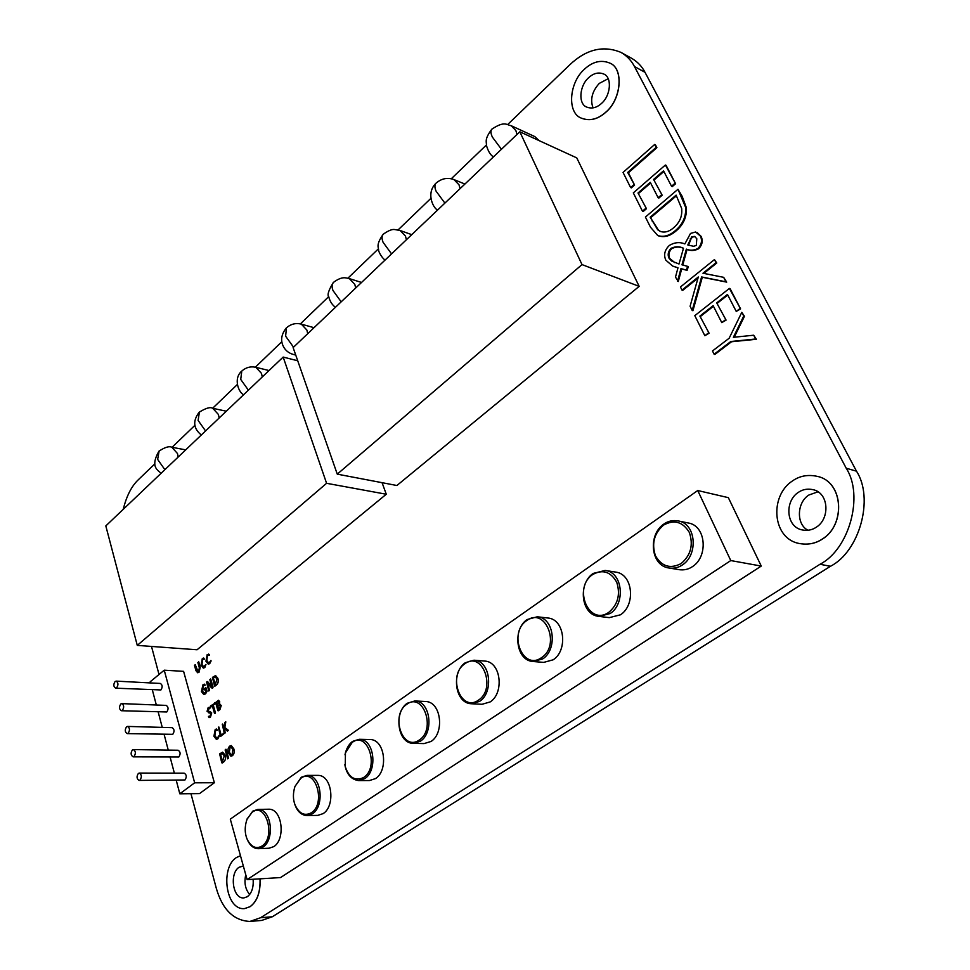 <?xml version="1.0" encoding="UTF-8"?>
<svg xmlns="http://www.w3.org/2000/svg" width="970" height="970" viewBox="0 0 970 970"><rect width="100%" height="100%" fill="white"/><g stroke="black" fill="none" stroke-linecap="round" stroke-linejoin="round"><path stroke-width="1.45" d="M261.888 846.082C276.28 837.146 265.913 801.62 252.212 812.193L247.144 818.898C244.501 826.561 244.585 833.545 247.423 839.838C251.485 847.174 256.31 849.247 261.888 846.082M246.913 819.468L252.758 811.15L257.777 809.429C271.588 808.471 275.068 839.705 263.015 847.077L258.347 848.689C253.837 848.592 250.272 845.852 247.677 840.456L247.18 839.28M311.249 812.824C326.502 803.318 315.262 767.149 300.761 778.304L294.941 786.5C292.904 793.133 292.916 799.207 294.965 804.724C299.075 813.636 304.495 816.34 311.249 812.824M294.941 786.5L301.282 777.273L306.981 775.37C321.47 774.666 324.974 806.131 312.401 813.854L307.09 815.624C301.634 815.261 297.657 811.805 295.135 805.27L294.65 803.766M363.592 777.552C379.779 767.44 367.582 730.592 352.207 742.402L345.441 752.902L345.247 766.603C348.994 777.746 355.117 781.396 363.592 777.552M344.98 754.83L345.514 752.49C347.139 747.215 349.539 743.505 352.692 741.359L359.215 739.285C374.42 738.873 377.888 770.532 364.768 778.631L358.694 780.583C351.88 779.686 347.418 775.163 345.32 767.015L344.847 764.663M419.185 740.086C436.415 729.307 423.15 691.78 406.818 704.281C390.098 714.951 402.599 751.992 419.185 740.086M407.279 703.25L414.772 700.958C430.692 700.934 434.075 732.738 420.386 741.201L413.402 743.36C397.239 743.566 393.747 711.968 407.279 703.25M478.355 700.219C496.713 688.7 482.272 650.47 464.897 663.747C447.097 675.132 460.677 712.865 478.355 700.219M465.309 662.716L474.003 660.206C490.626 660.655 493.851 692.531 479.58 701.383L471.481 703.759C454.578 703.529 451.208 671.846 465.309 662.716M541.442 657.709C561.048 645.365 545.31 606.42 526.783 620.558C507.795 632.731 522.587 671.167 541.442 657.709M527.146 619.527L537.295 616.787C554.585 617.805 557.556 649.67 542.703 658.909L533.245 661.528C515.616 660.764 512.463 629.081 527.146 619.527M608.869 612.276C617.926 604.468 620.545 594.477 616.762 582.303C610.76 571.73 602.794 569.111 592.864 574.434C572.567 587.493 588.705 626.632 608.869 612.276M593.179 573.428L605.122 570.445C622.995 572.142 625.589 603.91 610.154 613.537L599.011 616.399C580.727 614.98 577.902 583.394 593.179 573.428M681.086 563.606C690.785 555.313 693.538 544.946 689.367 532.494C682.831 521.775 674.235 519.302 663.577 525.073C654.156 533.33 651.452 543.552 655.453 555.749C661.71 566.516 670.258 569.135 681.086 563.606M663.832 524.079C667.954 521.12 672.671 520.053 678.006 520.89C696.314 523.4 698.4 554.949 682.407 564.928C678.515 567.62 674.101 568.65 669.167 568.032C650.349 565.825 647.972 534.458 663.832 524.079M240.475 855.722L236.401 857.553C220.19 867.459 225.573 910.612 244.561 908.599L249.993 906.695C257.135 901.53 260.469 892.242 260.021 878.832M244.561 908.599L250.078 906.695C257.208 901.518 260.554 892.23 260.106 878.832M822.136 539.162C845.852 525.134 843.633 481.459 817.152 476.343C807.925 474.366 799.753 475.87 792.611 480.841C769.089 495.803 772.084 539.259 799.898 543.6C808.168 544.958 815.576 543.479 822.136 539.162M799.898 543.6L799.971 543.612C808.24 544.97 815.649 543.491 822.196 539.187C845.925 525.146 843.706 481.484 817.213 476.367L817.213 476.367M605.923 112.047C621.394 99.11 623.843 68.337 609.815 63.086C601.085 59.522 592.585 61.607 584.304 69.343C568.978 82.862 566.929 113.102 581.43 118.17C589.76 121.323 597.92 119.286 605.923 112.047M581.466 118.194L581.503 118.207C589.833 121.359 597.993 119.31 605.995 112.083C621.467 99.146 623.916 68.373 609.887 63.123L609.887 63.123M139.838 493.524L133.278 499.768M539.065 140.589L534.809 136.576L511.19 125.712L515.87 130.598L517.034 134.442M140.032 780.062C141.984 776.958 141.741 774.63 139.292 773.078L138.358 773.429C136.406 776.534 136.661 778.861 139.11 780.413L140.032 780.062M139.11 780.413L184.967 779.977C186.907 776.946 186.652 774.678 184.179 773.163L139.292 773.078M134.066 756.479C135.982 753.411 135.764 751.12 133.375 749.58L132.405 749.943C130.489 753.011 130.72 755.303 133.108 756.842L134.066 756.479M133.108 756.842L178.819 756.976C180.735 753.993 180.493 751.738 178.092 750.246L133.375 749.58M116.679 687.779C118.522 684.82 118.34 682.601 116.145 681.122L115.09 681.522C113.26 684.48 113.441 686.699 115.648 688.179L116.679 687.779M115.648 688.179L160.911 689.949C162.742 687.063 162.548 684.893 160.329 683.45L116.145 681.122M122.39 710.343C124.257 707.36 124.063 705.105 121.808 703.614L120.777 703.99C118.922 706.985 119.116 709.228 121.383 710.731L122.39 710.343M121.383 710.731L166.791 711.968C168.659 709.058 168.453 706.863 166.161 705.396L121.808 703.614M128.185 733.247C130.077 730.216 129.871 727.949 127.555 726.421L126.549 726.797C124.669 729.828 124.875 732.095 127.203 733.611L128.185 733.247M127.203 733.611L172.769 734.314C174.661 731.356 174.43 729.137 172.09 727.658L127.555 726.421M258.347 848.689L269.126 848.216L273.795 846.616C285.835 839.293 282.318 808.265 268.496 809.222L257.777 809.429M307.09 815.624L317.857 815.37L323.168 813.6C335.729 805.937 332.189 774.678 317.699 775.382L306.981 775.37M358.694 780.583L369.424 780.547L375.487 778.607C388.594 770.58 385.09 739.14 369.897 739.528L359.215 739.285M413.402 743.36L424.072 743.59L431.056 741.456C444.721 733.053 441.301 701.468 425.393 701.492L414.772 700.958M471.481 703.759L482.066 704.281L490.153 701.928C504.388 693.138 501.138 661.504 484.539 661.055L474.003 660.206M533.245 661.528L543.697 662.389L553.142 659.806C567.959 650.627 564.964 619.005 547.711 617.987L537.295 616.787M599.011 616.399L609.305 617.635L620.424 614.81C635.811 605.268 633.192 573.743 615.356 572.045L605.122 570.445M669.167 568.032L679.242 569.693C684.177 570.324 688.579 569.293 692.447 566.638C708.391 556.756 706.281 525.449 688.021 522.939L678.006 520.89M243.337 866.016L239.081 867.265C229.32 873.17 232.558 899.105 243.906 897.917L247.241 896.753C251.703 893.394 253.667 887.562 253.146 879.256M245.749 874.71C244.016 882.858 245.337 889.441 249.702 894.449M798.419 492.323C784.281 501.187 785.991 527.28 802.517 529.984C807.586 530.869 812.132 529.972 816.134 527.316C830.344 518.78 828.913 492.602 812.86 489.632C807.452 488.516 802.626 489.413 798.419 492.323M817.868 491.851L808.968 494.979C796.843 502.278 795.97 524.37 808.01 530.263M588.572 77.77C579.357 85.809 578.084 104.02 586.717 107.076C591.773 109.016 596.708 107.791 601.545 103.39C610.809 95.557 612.228 77.151 603.752 74.035C598.563 71.938 593.507 73.186 588.572 77.77M608.117 78.752L599.302 83.384C592.088 91.35 590.002 99.534 593.046 107.9M231.236 745.53L233.794 748.767C234.667 751.714 234.219 754.017 232.436 755.666L230.933 756.236L228.399 752.914C227.562 749.992 228.023 747.724 229.781 746.088L231.236 745.53L233.721 748.767C234.594 751.714 234.134 754.017 232.363 755.666L230.933 756.236M226.095 749.349L228.568 758.091L227.72 758.843L225.137 749.992L225.913 749.24M222.615 752.174L225.185 755.133C226.022 758.225 225.464 760.553 223.524 762.093L221.766 762.735L219.62 753.848L222.615 752.174L225.113 755.133C225.937 758.225 225.392 760.553 223.452 762.093L222.13 763.075M225.222 732.75L224.361 733.417L222.275 724.226L223.912 728.118L224.87 722.517L225.804 721.862L224.834 727.464L228.387 730.398L227.416 731.101L223.949 728.252L225.307 732.762L224.494 733.514M224.046 728.337L225.307 732.762M222.676 724.02L223.937 727.949M223.221 733.32L223.391 734.423L220.372 736.109L218.383 727.209L221.075 734.872L223.476 733.756L220.687 736.436M218.868 727.003L221.136 734.823M216.552 730.18L215.57 730.543L214.843 735.527L216.686 738.061L219.22 736.194L217.789 738.873L216.431 739.382M218.917 735.721L217.716 738.873L216.395 739.382L213.921 736.242L215.207 729.476L216.577 729.016L217.377 730.301M218.492 700.255L219.644 701.649L219.414 704.196L221.245 705.517L219.911 709.64L217.874 710.561L215.607 702.583L218.492 700.255L219.717 701.662L219.511 704.159M214.6 702.801L214.916 703.88L213.279 705.154L215.449 712.829L214.515 713.484L212.345 705.82L210.72 707.118L210.417 706.051L214.928 703.238M212.357 705.869L210.781 707.106M209.374 708.415L207.944 710.586L209.011 711.446M210.005 711.434L211.715 712.926L210.478 717.097L209.047 717.618M208.453 708.694L207.871 710.586L211.642 712.914L210.405 717.097L208.999 717.618L208.429 716.381L210.114 716.03L210.829 713.714L207.059 711.349L208.138 707.663L209.302 707.251L209.896 708.427L208.526 708.706M209.811 712.853L208.78 712.865M209.338 707.251L209.896 708.427M215.583 675.581L217.898 678.345C218.711 681.316 218.165 683.62 216.262 685.232L214.54 685.948L212.442 677.363L215.546 675.581L217.813 678.345C218.626 681.316 218.08 683.607 216.189 685.22L214.794 686.251M207.422 682.941L209.496 690.24L208.756 691.004L206.574 682.043L207.871 681.886L211.836 686.675L209.835 679.703L210.672 678.939L213.073 687.136L212.575 688.142L211.496 687.839L207.447 682.953M207.544 683.086L209.581 690.252L208.792 691.004M207.447 681.546L211.787 686.53M205.349 689.1L204.064 690.034L203.882 689.1L205.81 687.633L206.998 691.295L205.47 693.853L203.821 694.496L201.421 691.622L202.948 684.771L204.621 684.153L205.034 685.281M204.852 685.256L203.324 685.802L202.318 690.882L204.161 693.223M204.621 684.153L205.131 685.256L203.251 685.802L202.245 690.87L204.124 693.223L206.064 691.634L205.337 689.052L204.197 690.01M205.882 687.633L207.071 691.295L205.555 693.853L203.821 694.496M207.483 655.587L206.768 660.485L208.514 662.862L211.12 660.922L209.726 663.613L208.308 664.171L205.943 661.225L207.192 654.556L209.326 654.629L207.483 655.587L206.84 660.485L208.55 662.862M208.671 655.187L207.556 655.587M205.967 664.438L204.84 667.554L203.385 668.112M204.755 667.554L203.348 668.112L201.069 665.165L202.318 658.521L203.7 658.012L204.44 659.224L202.609 659.539L201.966 664.438L203.664 666.814L205.931 664.414L204.84 667.554M203.785 659.151L202.681 659.552M198.62 661.795L200.196 667.154L198.947 672.234L197.662 672.756L195.964 670.682L194.461 665.335L195.297 664.656L196.752 669.846L197.965 671.47L198.717 671.179L199.347 667.809L197.868 662.558L198.777 661.892L200.269 667.166L199.032 672.246L197.698 672.756M195.212 664.571L198.001 671.47M741.807 312.316L743.735 316.038L733.356 337.305L753.69 335.22L755.654 339.003L730.822 341.501L714.126 354.22L712.489 350.958L729.149 338.239L741.807 312.316L744.451 316.317L734.241 337.22M753.69 335.22L756.37 339.27L731.525 341.755L714.841 354.462L714.126 354.22M730.119 288.708L740.595 308.896L736.242 311.431L727.464 294.443L716.709 302.882L726.081 320.112L721.777 322.622L713.144 305.671L699.891 316.075L709.106 333.231L704.851 335.717L694.799 315.65L729.416 288.429L730.119 288.708M727.767 295.05L717.412 303.161M713.447 306.277L700.607 316.341M714.441 259.584L716.066 262.712L702.959 273.237L723.644 277.323L725.996 281.833L701.589 276.959L692.192 310.449L690.094 306.253L698.303 276.983L681.995 290.091L680.443 286.987L714.441 259.584L716.781 263.015L703.832 273.407M723.644 277.323L726.7 282.125L702.304 277.25L692.919 310.727L692.192 310.449M697.988 278.099L682.71 290.369L681.995 290.091M687.597 266.35L688.312 266.641L687.087 270.375L681.692 268.908L678.272 281.518L675.484 277.093L677.994 267.793L672.61 266.047L665.808 260.142C663.504 254.855 664.68 249.945 669.348 245.422C674.623 242.306 679.788 241.809 684.856 243.943L690.507 233.443L695.575 232L700.328 235.989C702.438 240.305 701.649 244.452 698 248.429C693.962 250.502 690.082 250.733 686.36 249.12L681.983 264.822L687.597 266.35L686.372 270.084L680.964 268.605L677.557 281.227M677.969 267.878L672.962 266.18M697.151 232.57L701.043 236.304C703.141 240.621 702.365 244.767 698.703 248.744C694.678 250.806 690.798 251.036 687.075 249.423L682.735 265.028M677.969 189.283L685.693 207.531C686.129 216.88 682.577 224.664 675.035 230.884C669.239 235.819 663.48 237.371 657.769 235.552L650.518 227.259L645.414 217.062L677.969 189.283L682.14 196.292L686.408 207.859C686.845 217.195 683.292 224.979 675.75 231.2C669.955 236.122 664.207 237.674 658.485 235.856L658.133 235.698M666.087 165.361L675.617 183.73L672.246 186.616L671.531 186.276L663.541 170.817L653.574 179.462L662.183 195.225L658.86 198.074L658.145 197.747L650.276 182.324L638.005 192.969L646.469 208.695L643.183 211.508L642.467 211.181L633.313 192.897L665.371 165.021L666.087 165.361M663.88 171.484L654.289 179.802M650.615 182.99L638.721 193.297M655.417 144.809L656.896 147.67L628.402 172.781L634.574 185.052L631.349 187.877L630.621 187.549L623.055 172.43L654.702 144.457L655.417 144.809M249.896 921.452L261.742 920.421L272.388 916.735L260.542 917.741L249.896 921.452C233.624 920.591 222.421 909.533 216.298 888.277L190.957 793.69M260.542 917.741L819.989 564.273C849.259 549.299 864.04 495.646 846.216 468.231L634.453 66.518C631.397 60.564 626.923 55.872 621.043 52.428C603.328 45.081 586.207 49.227 569.693 64.869L507.662 124.536M486.406 144.979L451.268 178.771M430.813 198.438L398.088 229.914M378.361 248.89L347.866 278.22M328.757 296.59L300.361 323.907M281.809 341.743L255.34 367.193M237.286 384.557L212.636 408.273M195.031 425.212L172.054 447.303M154.848 463.842L138.37 479.701C131.568 486.115 126.536 495.985 123.251 509.311M151.502 646.432L159.019 674.502M761.256 566.068L728.349 497.658L697.745 490.529L230.302 819.141L247.12 879.632L280.524 877.571L761.256 566.068L730.774 560.563L697.745 490.529M176.249 780.329L179.814 793.799L199.517 793.605L214.358 782.741L183.597 671.349L164.233 670.185L150.192 681.789L150.495 682.928M396.9 485.509L639.169 286.368L576.762 157.892L519.823 131.774L293.122 347.587L337.269 474.148L396.9 485.509M137.279 645.389L326.587 483.303L283.167 357.069L105.815 525.922L137.279 645.389L197.055 649.767L386.278 494.239L382.071 482.684M272.388 916.735L830.441 566.286C859.578 551.481 874.237 498.35 856.474 471.165L645.014 72.326C641.958 66.409 637.496 61.728 631.615 58.297L621.043 52.428M247.12 879.632L730.774 560.563M179.814 793.799L194.655 782.814L214.358 782.741M194.655 782.814L164.233 670.185M152.363 689.961L156.328 704.996M158.207 712.065L162.257 727.391M164.136 734.484L168.259 750.101M170.15 757.243L174.357 773.138M337.269 474.148L582.012 264.592L639.169 286.368M582.012 264.592L519.823 131.774M283.167 357.069L297.729 360.779M326.587 483.303L386.278 494.239M654.702 144.457L656.181 147.319L627.687 172.454L634.574 185.052M633.859 184.724L630.621 187.549M627.687 172.454L628.402 172.781M656.181 147.319L656.896 147.67M638.005 192.969L646.469 208.695M645.753 208.38L642.467 211.181M653.574 179.462L662.183 195.225M661.467 194.897L658.145 197.747M665.371 165.021L675.617 183.73M674.902 183.391L671.531 186.276M650.179 217.195L657.672 229.744L660.206 231.393C664.608 232.897 669.045 231.721 673.507 227.865C679.752 222.591 682.468 216.116 681.655 208.453L676.114 195.14L650.179 217.195L658.387 230.048L660.57 231.539M675.035 230.884L675.75 231.2M685.693 207.531L686.408 207.859M676.442 195.782L650.906 217.51M657.672 229.744L658.387 230.048M687.779 244.973L693.562 246.271L696.314 245.446L696.787 238.729L694.581 236.413L691.743 236.765L687.779 244.973M683.486 248.235C679.497 246.271 675.338 246.307 671.01 248.344C668.16 251.388 667.469 254.625 668.924 258.044L671.47 260.954L679.012 264.01L683.486 248.235M683.668 258.602L684.384 258.905M686.36 249.12L687.075 249.423M698 248.429L698.703 248.744M700.328 235.989L701.043 236.304M680.964 268.605L681.692 268.908M686.372 270.084L687.087 270.375M690.325 238.571L691.028 238.875L688.506 245.252M694.932 236.595L692.459 237.068L691.028 238.875M691.743 236.765L692.459 237.068M683.45 248.32C679.691 246.538 675.787 246.647 671.725 248.647C668.876 251.691 668.184 254.928 669.652 258.347L674.768 262.627M671.01 248.344L671.725 248.647M668.924 258.044L669.652 258.347M671.47 260.954L672.186 261.245M701.589 276.959L702.304 277.25M725.996 281.833L726.7 282.125M716.066 262.712L716.781 263.015M699.891 316.075L709.106 333.231M708.391 332.977L704.851 335.717M716.709 302.882L726.081 320.112M725.378 319.845L721.777 322.622M729.416 288.429L740.595 308.896M739.892 308.618L736.242 311.431M730.822 341.501L731.525 341.755M755.654 339.003L756.37 339.27M743.735 316.038L744.451 316.317M202.609 659.539L201.966 664.438M201.893 664.438L203.627 666.814M203.7 658.012L204.44 659.224M210.914 660.461L209.726 663.613M208.659 654.047L209.326 655.247M209.653 663.601L208.308 664.171M210.684 679.024L213.073 687.136M212.988 687.136L212.575 688.142M216.977 679.073L215.231 676.866L213.303 677.945L215.231 684.699L216.977 679.073M215.279 676.866L213.376 677.957L215.291 684.65M214.855 703.238L213.194 705.154L215.073 713.374M219.935 704.111L221.16 705.505L219.838 709.628L218.129 710.877M218.808 702.413L218.044 701.455L216.589 702.353L217.45 705.372L218.808 702.413M220.323 706.269L219.45 705.238L217.704 706.293L218.602 709.458L220.323 706.269M218.08 701.455L216.662 702.353L217.51 705.323M219.487 705.238L217.789 706.293L218.674 709.409M216.504 729.016L217.304 730.289L215.498 730.543L214.843 735.527M214.77 735.527L216.649 738.061M225.707 721.765L224.761 727.464L228.18 730.131M224.252 755.836L222.36 753.472L220.505 754.49L222.482 761.511L224.252 755.836M222.397 753.472L220.578 754.49L222.542 761.462M226.01 749.337L228.568 758.091M232.861 749.519L230.957 746.839L230.035 747.203L229.26 752.186L231.175 754.915L232.085 754.551L232.861 749.519M230.993 746.851L230.12 747.203L229.332 752.186L231.212 754.915M185.706 449.862L171.884 447.267L177.51 453.572L178.153 457.052M159.129 450.989L157.637 459.392L164.876 469.686M226.301 411.207L212.782 408.309L218.432 414.517L219.135 418.034M199.408 412.032L198.11 420.422L205.567 430.947M269.017 370.54L255.874 367.315L261.5 373.401L262.264 376.978M241.797 371.037L240.718 379.403L248.393 390.183M314.037 327.69L301.318 324.138L306.896 330.067L307.72 333.704M286.453 327.836L285.616 336.166L293.534 347.199M361.543 282.464L349.345 278.608L354.802 284.343L355.699 288.029M333.571 282.258L333.377 282.44C331.825 284.404 331.704 287.096 333.001 290.539L341.185 301.84M411.753 234.655L400.149 230.508L405.436 236.013L406.406 239.748M383.368 234.097L383.186 234.267C381.719 236.146 381.695 238.826 383.089 242.306L391.553 253.885M464.921 184.045L454.008 179.62L459.028 184.846L460.095 188.641M436.063 183.124L435.894 183.294C434.536 185.076 434.608 187.731 436.124 191.235L444.89 203.118M491.923 129.083L491.766 129.24C490.529 130.926 490.735 133.545 492.372 137.085L501.454 149.271M645.014 72.326L634.453 66.518M856.474 471.165L846.216 468.231M830.441 566.286L819.989 564.273M295.595 354.668L293.413 354.474L295.741 355.081M681.425 195.964L682.14 196.292M652.082 220.978L652.798 221.293M679.085 275.589L679.8 275.868M171.884 447.267C169.192 445.921 164.876 447.231 158.91 451.208C149.55 467.77 158.68 470.292 161.008 473.372M212.782 408.309C210.381 406.745 205.846 408.055 199.189 412.238C189.574 424.872 198.025 432.111 201.311 435.009M255.874 367.315C250.551 366.139 245.786 367.448 241.578 371.231C232.751 379.076 239.36 393.48 243.7 394.644M301.318 324.138C295.753 322.731 290.733 324.029 286.247 328.03C281.215 334.444 280.318 340.7 283.543 346.787C285.616 350.655 288.902 353.213 293.413 354.474M349.345 278.608C345.963 278.063 342.458 275.71 333.377 282.44C328.527 290.26 327.023 295.159 328.854 297.135C329.982 301.464 332.176 304.859 335.438 307.32M400.149 230.508L394.741 229.55C392.122 229.065 388.267 230.642 383.186 234.267C375.536 245.228 378.712 247.362 378.603 250.175C378.603 252.321 383.029 259.269 385.163 259.972M454.008 179.62C447.558 177.219 441.508 178.444 435.894 183.294C425.139 193.891 434.317 209.738 437.761 209.908M511.19 125.712C506.655 124.997 504.582 120.559 491.766 129.24C484.285 139.425 486.491 141.402 486.528 145.718C488.249 151.502 490.565 155.212 493.475 156.861M658.485 235.856L657.769 235.552M697.515 232.715L696.799 232.4M673.338 266.338L672.61 266.047M247.144 818.898L247.386 818.268M247.423 839.838L247.677 840.456"/></g></svg>
